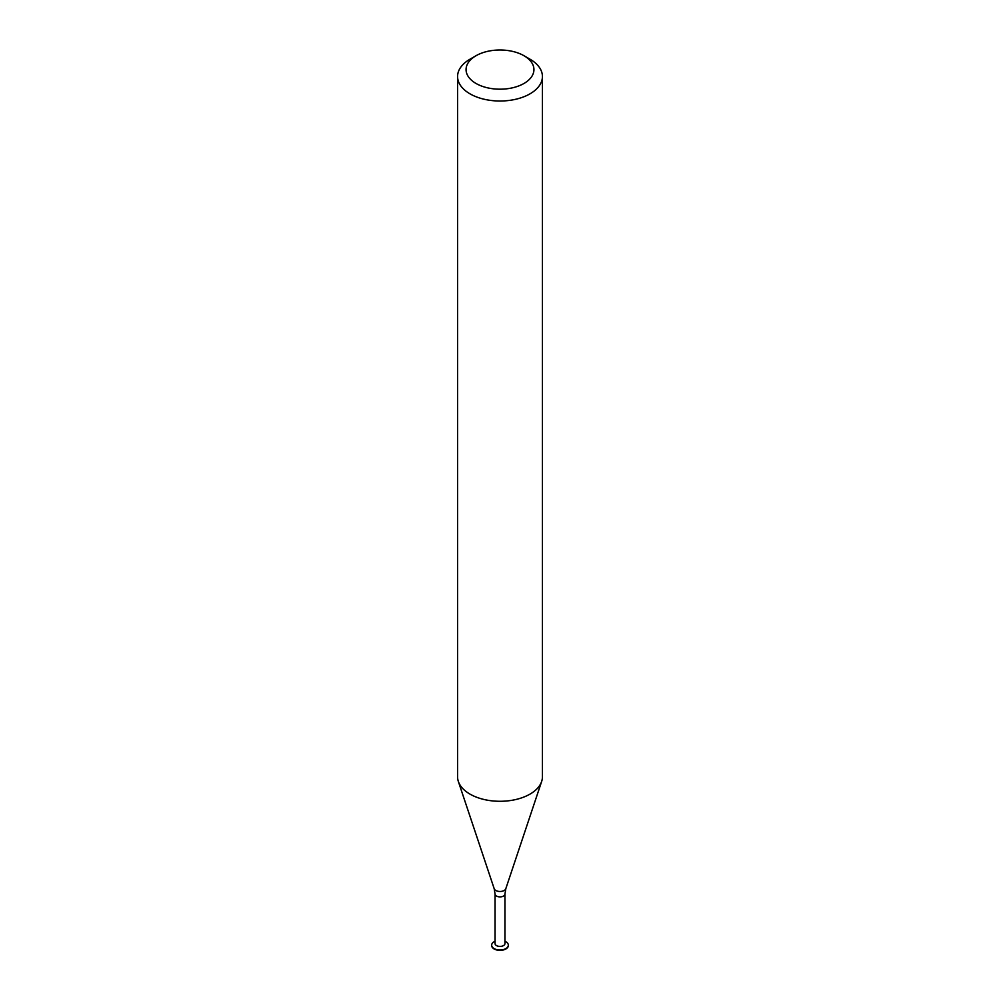 <?xml version="1.0" encoding="UTF-8"?>
<svg xmlns="http://www.w3.org/2000/svg" width="1000" height="1000" viewBox="0 0 1000 1000"><rect width="100%" height="100%" fill="white"/><g stroke="black" fill="none" stroke-linecap="round" stroke-linejoin="round"><path stroke-width="1.5" d="M491.662 945.362A8.338 4.812 -0 0 0 491.662 945.55A8.338 4.812 -0 0 0 494.1 948.95A8.338 4.812 -0 0 0 503.188 950A8.338 4.812 -0 0 0 508.338 945.55A8.338 4.812 -0 0 0 508.338 945.362M495.05 941.287A8.338 4.812 -0 0 0 491.662 945.163A8.338 4.812 -0 0 0 494.1 948.575A8.338 4.812 -0 0 0 503.188 949.613A8.338 4.812 -0 0 0 508.338 945.163A8.338 4.812 -0 0 0 504.95 941.287M496.5 945.588A4.95 2.862 -0 0 0 501.9 946.2A4.95 2.862 -0 0 0 504.95 943.562L504.95 894.038A4.95 2.862 -0 0 1 501.9 896.675A4.95 2.862 -0 0 1 496.5 896.05A4.95 2.862 -0 0 1 495.05 894.038L495.05 943.562A4.95 2.862 -0 0 0 496.5 945.588M476 83.45A33.938 19.6 -0 0 0 524 83.45A33.938 19.6 -0 0 0 524 55.738A33.938 19.6 -0 0 0 476 55.738A33.938 19.6 -0 0 0 476 83.45M476 55.738L470 59.2A42.425 24.5 -0 0 0 457.575 76.525A42.425 24.5 -0 0 0 470 93.837A42.425 24.5 -0 0 0 516.237 99.15A42.425 24.5 -0 0 0 542.425 76.525A42.425 24.5 -0 0 0 530 59.2L524 55.738M457.575 76.525L457.575 776.8A42.425 24.5 -0 0 0 458.338 781.438A42.425 24.5 -0 0 0 470 794.112A42.425 24.5 -0 0 0 512.438 800.212A42.425 24.5 -0 0 0 541.663 781.438A42.425 24.5 -0 0 0 542.425 776.8L542.425 76.525M495.05 894.038L494.188 888.7A5.913 3.413 -0 0 0 495.812 890.475A5.913 3.413 -0 0 0 501.737 891.325A5.913 3.413 -0 0 0 505.812 888.7L504.95 894.038M505.812 888.7L541.663 781.438M494.188 888.7L458.338 781.438"/></g></svg>
